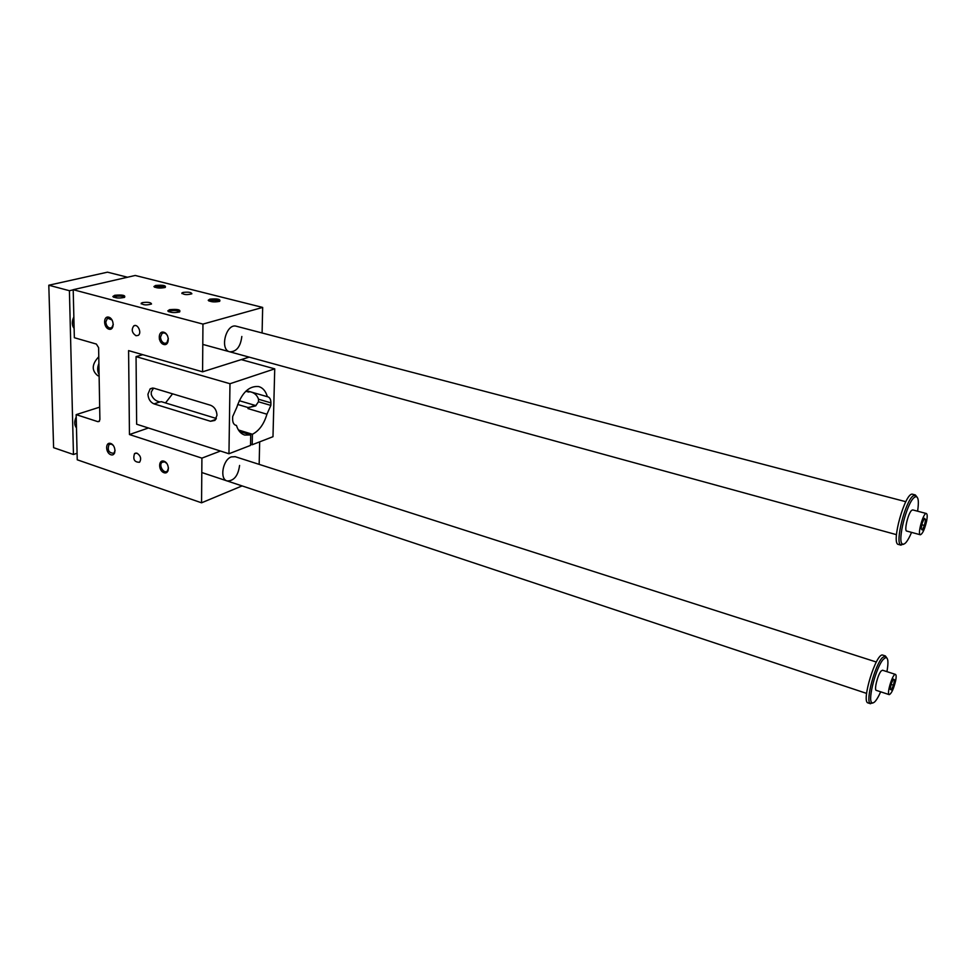 <?xml version="1.0" encoding="UTF-8"?>
<svg xmlns="http://www.w3.org/2000/svg" width="976" height="976" viewBox="0 0 976 976"><rect width="100%" height="100%" fill="white"/><g stroke="black" fill="none" stroke-linecap="round" stroke-linejoin="round"><path stroke-width="1.46" d="M262.093 332.987L262.666 307.428L135.225 275.464L73.2 289.701L74.347 337.72L96.368 344.064L98.613 347.651L99.894 419.497L99.125 421.461L97.795 421.644L76.165 414.629L77.238 459.794L201.556 502.811L201.91 458.134L129.454 434.54L128.588 350.616L202.581 371.819L202.947 324.093L73.2 289.701M259.165 464.369L259.665 441.86M142.545 302.597C148.071 301.95 151.06 302.426 151.5 304.024C146.315 305.415 142.886 305.134 141.215 303.182L142.545 302.597M183.122 292.422C188.466 291.812 191.381 292.275 191.857 293.813C186.867 295.094 183.549 294.801 181.926 292.946L183.122 292.422M124.513 297.375C119.218 298.461 115.339 298.168 112.862 296.509L114.717 295.289C122.537 294.606 125.794 295.301 124.513 297.375C123.549 296.338 121.061 295.935 117.022 296.167L113.875 297.277M235.253 456.707L231.361 456.89C222.735 459.647 219.368 479.314 227.201 480.973C233.996 480.936 238.132 475.776 239.584 465.454M236.509 326.277L236.29 326.216C226.054 323.068 219.319 349.896 229.848 351.824C236.558 351.738 240.547 346.626 241.828 336.476M137.006 453.181L134.554 453.572C132.724 459.391 134.407 462.282 139.568 462.258C141.569 458.757 140.715 455.731 137.006 453.181M135.993 335.72C131.919 332.877 131.187 329.607 133.773 325.899C137.665 323.141 142.24 333.072 138.165 335.415L135.993 335.72M168.494 467.992L167.335 471.054C163.931 474.434 158.332 465.235 162.016 462.319L164.651 461.855L166.908 463.527M163.968 461.197C158.197 459.232 158.234 470.822 163.992 472.701C169.751 474.726 169.751 463.075 163.968 461.197M238.425 429.965L252.418 434.271C259.177 430.794 264.008 424.096 266.936 414.214L270.852 405.406L270.913 402.856C270.889 399.526 269.852 397.5 267.814 396.793L267.363 396.707C265.765 391.169 262.886 387.789 258.725 386.569C249.124 385.666 241.792 392.645 236.729 407.517L232.666 416.593L232.617 419.204C232.678 422.523 233.74 424.56 235.814 425.292L235.07 424.987M210.523 421.278L154.001 403.881C150.353 402.283 148.328 399.074 147.937 394.231L150.17 388.814L153.94 388.228L210.682 405.296C214.549 406.943 216.648 410.262 216.989 415.251L214.94 420.424L210.523 421.278L215.842 419.387M216.33 418.484L161.406 401.685L159.857 401.953C155.648 401.063 152.793 398.574 151.28 394.487L151.268 391.949L153.574 388.143M250.539 444.226L252.211 444.739L272.987 436.699L274.732 368.855L229.982 383.727L136.054 356.63L136.64 424.218L228.957 453.755L250.515 445.398L250.722 434.918L239.474 431.453M229.982 383.727L228.957 453.755M248.221 407.578L249.319 407.187L247.977 408.578L248.221 407.578L237.68 404.454M239.23 400.697L255.126 405.382L249.71 407.309L255.602 405.906L258.469 401.783L258.53 399.245C257.139 395.146 254.297 392.645 250.015 391.754L248.526 392.023L248.307 391.193L267.363 396.707M266.936 414.214L247.977 408.578M248.526 392.023L245.806 391.242M255.126 405.382L256.066 405.565M148.425 427.988L129.454 434.54M142.777 354.678L136.054 356.63M110.678 443.47C105.188 441.591 105.384 452.949 110.849 454.731C116.339 456.658 116.193 445.251 110.678 443.47M163.761 344.467C157.819 342.881 157.783 330.535 163.736 332.218C169.714 333.792 169.714 346.212 163.761 344.467M108.946 329.168C103.31 327.655 103.102 315.577 108.763 317.176C114.436 318.676 114.607 330.827 108.946 329.168M155.611 285.456C163.126 284.821 166.323 285.492 165.225 287.469C160.088 288.469 156.319 288.164 153.927 286.554L155.611 285.456M209.791 299.168C217.587 298.497 220.869 299.217 219.637 301.352C214.354 302.34 210.548 301.974 208.217 300.266L209.791 299.168M169.543 309.685C177.656 308.953 180.999 309.721 179.572 311.966C174.131 313.028 170.202 312.674 167.799 310.905L169.543 309.685M262.666 307.428L202.947 324.093M249.124 357.118L202.581 371.819M220.466 451.034L201.91 458.134M242.072 485.914L201.556 502.811M99.674 407.151L76.165 414.629M179.657 311.93C178.047 310.527 174.924 310.161 170.288 310.844L168.811 311.747M112.045 319.969L107.482 318.176L105.811 321.958C106.091 325.069 107.36 327.094 109.641 328.034L111.691 327.777L113.314 324.398M167.604 335.915C165.993 333.194 164.175 332.328 162.126 333.328L160.503 337.062C160.747 340.246 162.065 342.332 164.456 343.308L166.811 342.942L168.348 338.404M115.095 450.448L113.899 453.254C108.763 453.096 107.153 450.168 109.056 444.458L111.386 444.117L113.24 445.385M219.649 301.34L217.892 300.364L210.511 300.291L209.193 301.072M165.151 287.493L163.565 286.639L156.319 286.554L154.903 287.31M165.517 402.942L172.545 393.828M236.436 425.402C238.071 430.66 240.852 433.881 244.781 435.076L250.722 434.918M274.732 368.855L241.255 359.607M252.211 444.739L252.418 434.271M912.743 509.911L911.645 510.363C908.119 513.23 903.898 531.09 906.741 531.066L920.295 534.763M917.599 511.192C919.063 501.322 918.392 496.479 915.586 496.674L914.061 497.638C906.655 503.47 897.151 541.094 902.312 543.937C904.642 545.206 907.729 541.363 911.572 532.384M77.08 453.254L73.456 454.511L53.607 447.679L48.8 285.224L69.418 290.714L73.2 289.848M48.8 285.224L107.494 272.17L127.539 277.233M925.59 519.61L924.455 525.454L922.235 529.992L921.149 528.711L922.283 522.843L924.504 518.293L925.59 519.61L924.052 519.208M924.455 525.454L921.905 524.771M895.687 680.54C893.687 688.812 891.539 693.521 889.246 694.644C886.269 694.461 892.772 673.184 895.443 674.392C896.285 674.782 896.358 676.832 895.687 680.54M882.548 670.231L881.169 670.976C877.802 674.501 873.837 690.325 876.314 690.374L889.173 694.619M886.94 671.647C888.611 662.228 888.172 657.556 885.622 657.617L883.39 659.276C876.277 666.559 867.383 700.024 871.836 702.659C873.923 703.879 876.875 700.268 880.681 691.813M98.893 363.438C97.222 367.659 97.295 371.368 99.101 374.564M886.781 657.861L885.354 655.933L882.316 657.69C874.801 665.351 865.407 700.707 870.128 703.476L872.788 703.001M893.406 679.125L894.541 679.833L893.504 685.201L891.32 689.886L890.161 689.215L891.198 683.822L893.406 679.125M882.951 655.164L882.78 655.116C876.204 652.114 860.783 702.476 868.14 702.94L870.531 703.733M912.755 494.283L912.609 494.246C905.313 491.355 890.502 544.254 898.518 544.462L901.055 545.169M916.952 496.943L915.329 494.954L912.926 496.003C905.094 502.128 895.065 541.887 900.555 544.864L903.508 544.279M893.504 685.201L891.088 684.42M894.541 679.833L893.26 679.418M98.783 356.752C91.756 364.194 91.415 370.502 97.771 375.687L99.125 376.102M73.956 321.311L72.322 323.507M73.017 326.655L74.054 325.752M74.127 328.497C71.809 325.215 71.724 321.36 73.847 316.932M83.399 412.323L78.8 413.787M76.226 416.935C74.152 421.315 74.237 424.987 76.482 427.952M76.396 424.267L75.091 425.426M74.725 422.23L76.299 420.046M73.456 454.511L69.418 290.714M926.663 520.928C924.723 529.175 922.625 533.787 920.368 534.775C917.111 534.689 923.394 512.351 926.346 513.51C927.359 513.986 927.468 516.45 926.663 520.928M154.001 403.881L159.857 401.953M270.852 405.406L258.469 401.783M270.913 402.856L258.53 399.245M99.479 421.095L97.795 421.644M160.711 338.745L159.332 339.136M141.215 303.182L141.227 303.89M181.926 292.946L181.926 293.593M134.554 453.572L136.067 453.023M133.773 325.899L135.237 325.508M167.335 471.054L168.116 470.761M162.016 462.319L164.456 461.404M152.646 388.021L150.17 388.814M107.482 318.176L108.824 317.834M162.126 333.328L163.761 332.877M113.899 453.254L114.656 452.986M109.056 444.458L111.24 443.702M113.533 297.131L112.862 296.509M168.543 311.612L167.799 310.905M208.901 300.937L208.217 300.266M154.55 287.151L153.927 286.554M895.443 674.392L882.475 670.207M885.622 657.617L884.671 655.945M871.836 702.659L870.128 703.476M882.78 655.116L885.354 655.933M912.609 494.246L915.329 494.954M915.586 496.674L914.549 494.991M902.312 543.937L900.555 544.864M201.8 472.53L866.59 693.399M235.009 456.634L876.326 662.021M202.801 344.406L896.456 534.653M236.29 326.216L905.813 501.701M926.346 513.51L912.682 509.899"/></g></svg>
